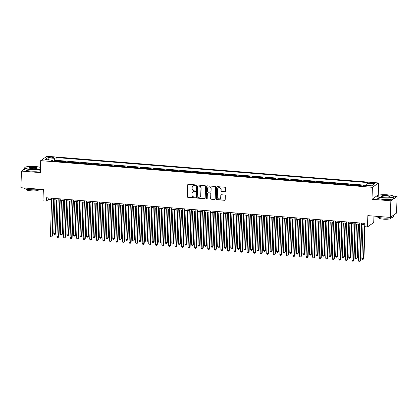 <?xml version="1.0" encoding="UTF-8"?>
<svg xmlns="http://www.w3.org/2000/svg" width="418" height="418" viewBox="0 0 418 418"><rect width="100%" height="100%" fill="white"/><g stroke="black" fill="none" stroke-linecap="round" stroke-linejoin="round"><path stroke-width="0.63" d="M195.655 185.346A0.465 0.444 -124.9 0 0 195.216 184.855L188.382 184.307A0.664 0.632 -124.9 0 0 187.719 184.908L187.327 196.653A0.664 0.632 -124.9 0 0 187.948 197.359L194.783 197.907A0.465 0.444 -124.9 0 0 195.248 197.489A0.465 0.444 -124.9 0 0 194.814 196.993L193.931 196.925A2.127 2.027 -124.9 0 1 191.94 194.668L191.972 193.691A2.127 2.027 -124.9 0 1 194.104 191.768L194.987 191.836A0.465 0.444 -124.9 0 0 195.452 191.418A0.465 0.444 -124.9 0 0 195.018 190.927L194.13 190.854A2.127 2.027 -124.9 0 1 192.144 188.602L192.175 187.619A2.127 2.027 -124.9 0 1 194.302 185.696L195.185 185.77A0.465 0.444 -124.9 0 0 195.655 185.346M372.981 182.828A2.168 0.408 1.9 0 0 370.275 183.136A2.168 0.408 1.9 0 0 371.9 183.586A2.168 0.408 1.9 0 0 374.612 183.277A2.168 0.408 1.9 0 0 372.981 182.828M224.811 191.846A0.664 0.632 -124.9 0 0 225.474 191.245L225.584 187.948A0.664 0.632 -124.9 0 0 224.962 187.248L217.37 186.637A0.664 0.632 -124.9 0 0 216.702 187.238L216.315 198.984A0.664 0.632 -124.9 0 0 216.937 199.689L224.529 200.3A0.664 0.632 -124.9 0 0 225.192 199.699L225.328 195.718A0.664 0.632 -124.9 0 0 224.706 195.013L221.456 194.751A0.664 0.632 -124.9 0 0 220.788 195.352L220.725 197.327A1.776 1.693 -124.9 0 1 218.196 198.696A1.776 1.693 -124.9 0 1 217.282 197.05L217.538 189.317A1.776 1.693 -124.9 0 1 220.067 187.943A1.776 1.693 -124.9 0 1 220.981 189.594L220.939 190.88A0.664 0.632 -124.9 0 0 221.561 191.585L224.978 191.731A0.664 0.632 -124.9 0 0 225.292 191.674M24.652 168.862L21.454 171.093L20.9 187.713L43.352 189.521L42.976 200.823L46.257 201.089L46.367 197.766L364.303 223.332L364.193 226.655L367.469 226.917L373.723 222.564L373.938 216.106M379.455 195.023L378.253 194.924L371.999 199.281L390.846 200.797L390.297 217.417L367.845 215.615L367.469 226.917M371.999 199.281L372.396 187.311L40.698 160.637L46.947 156.285L378.651 182.959L372.396 187.311M21.454 171.093L40.3 172.608L40.698 160.637M205.572 186.344A0.664 0.632 -124.9 0 0 204.951 185.639L197.359 185.028A0.664 0.632 -124.9 0 0 196.69 185.629L196.303 197.374A0.664 0.632 -124.9 0 0 196.925 198.08L204.517 198.691A0.664 0.632 -124.9 0 0 205.181 198.09L205.572 186.344M207.365 185.832L214.956 186.444A0.664 0.632 -124.9 0 1 215.578 187.144L215.186 198.895A0.664 0.632 -124.9 0 1 214.523 199.496L211.273 199.234A0.664 0.632 -124.9 0 1 210.651 198.529L210.808 193.764A0.664 0.632 -124.9 0 0 210.186 193.059L208.033 192.886A0.664 0.632 -124.9 0 0 207.365 193.487L207.203 198.451A0.465 0.444 -124.9 0 1 206.539 198.806A0.465 0.444 -124.9 0 1 206.304 198.378L206.696 186.433A0.664 0.632 -124.9 0 1 207.365 185.832M390.846 200.797L397.1 196.439L396.546 213.065L390.297 217.417M363.989 185.529L363.566 185.498L363.555 185.832M362.845 186.031A2.712 0.648 -85.4 0 1 362.949 185.926L360.326 185.717L360.943 185.284L357.009 184.97L356.993 185.561M356.288 185.503A2.712 0.648 -85.4 0 1 356.392 185.399L353.774 185.19L354.391 184.756L350.456 184.442L350.436 185.033M349.73 184.975A2.712 0.648 -85.4 0 1 349.84 184.871L347.217 184.662L347.833 184.233L343.899 183.915L343.878 184.505M343.178 184.448A2.712 0.648 -85.4 0 1 343.282 184.343L340.66 184.134L341.276 183.706L337.347 183.387L337.326 183.977M336.621 183.925A2.712 0.648 -85.4 0 1 336.73 183.815L334.107 183.606L334.724 183.178L330.79 182.859L330.769 183.455M330.068 183.397A2.712 0.648 -85.4 0 1 330.173 183.288L327.55 183.079L328.167 182.65L324.232 182.332L324.216 182.927M323.511 182.87A2.712 0.648 -85.4 0 1 323.616 182.765L320.993 182.551L321.609 182.123L317.68 181.804L317.659 182.4M316.954 182.342A2.712 0.648 -85.4 0 1 317.063 182.238L314.44 182.023L315.057 181.595L311.123 181.281L311.102 181.872M310.402 181.814A2.712 0.648 -85.4 0 1 310.506 181.71L307.883 181.496L308.5 181.067L304.565 180.754L304.55 181.344M303.844 181.287A2.712 0.648 -85.4 0 1 303.949 181.182L301.331 180.973L301.948 180.539L298.013 180.226L297.992 180.816M297.287 180.759A2.712 0.648 -85.4 0 1 297.397 180.654L294.774 180.445L295.39 180.012L291.456 179.698L291.435 180.289M290.735 180.231A2.712 0.648 -85.4 0 1 290.839 180.127L288.216 179.918L288.833 179.489L284.904 179.17L284.883 179.761M284.177 179.709A2.712 0.648 -85.4 0 1 284.287 179.599L281.664 179.39L282.281 178.961L278.346 178.643L278.325 179.233M277.625 179.181A2.712 0.648 -85.4 0 1 277.73 179.071L275.107 178.862L275.723 178.434L271.789 178.115L271.773 178.711M271.068 178.653A2.712 0.648 -85.4 0 1 271.172 178.543L268.549 178.334L269.171 177.906L265.237 177.587L265.216 178.183M264.51 178.125A2.712 0.648 -85.4 0 1 264.62 178.021L261.997 177.807L262.614 177.378L258.679 177.06L258.658 177.655M257.958 177.598A2.712 0.648 -85.4 0 1 258.063 177.493L255.44 177.279L256.056 176.851L252.127 176.537L252.106 177.127M251.401 177.07A2.712 0.648 -85.4 0 1 251.505 176.966L248.888 176.751L249.504 176.323L245.57 176.009L245.549 176.6M244.844 176.542A2.712 0.648 -85.4 0 1 244.953 176.438L242.33 176.229L242.947 175.795L239.012 175.482L238.997 176.072M238.291 176.015A2.712 0.648 -85.4 0 1 238.396 175.91L235.773 175.701L236.389 175.267L232.46 174.954L232.439 175.544M231.734 175.487A2.712 0.648 -85.4 0 1 231.844 175.382L229.221 175.173L229.837 174.745L225.903 174.426L225.882 175.017M225.182 174.964A2.712 0.648 -85.4 0 1 225.286 174.855L222.663 174.646L223.28 174.217L219.345 173.898L219.33 174.489M218.624 174.437A2.712 0.648 -85.4 0 1 218.729 174.327L216.111 174.118L216.728 173.689L212.793 173.371L212.772 173.966M212.067 173.909A2.712 0.648 -85.4 0 1 212.177 173.799L209.554 173.59L210.17 173.162L206.236 172.843L206.215 173.439M205.515 173.381A2.712 0.648 -85.4 0 1 205.619 173.277L202.996 173.062L203.613 172.634L199.684 172.315L199.663 172.911M198.958 172.853A2.712 0.648 -85.4 0 1 199.062 172.749L196.444 172.535L197.061 172.106L193.126 171.793L193.106 172.383M192.405 172.326A2.712 0.648 -85.4 0 1 192.51 172.221L189.887 172.007L190.504 171.579L186.569 171.265L186.553 171.855M185.848 171.798A2.712 0.648 -85.4 0 1 185.953 171.694L183.33 171.484L183.946 171.051L180.017 170.737L179.996 171.328M179.291 171.27A2.712 0.648 -85.4 0 1 179.4 171.166L176.777 170.957L177.394 170.523L173.46 170.21L173.439 170.8M172.738 170.743A2.712 0.648 -85.4 0 1 172.843 170.638L170.22 170.429L170.837 170.001L166.902 169.682L166.886 170.272M166.181 170.22A2.712 0.648 -85.4 0 1 166.286 170.11L163.668 169.901L164.284 169.473L160.35 169.154L160.329 169.745M159.624 169.692A2.712 0.648 -85.4 0 1 159.733 169.583L157.111 169.374L157.727 168.945L153.793 168.626L153.772 169.222M153.072 169.165A2.712 0.648 -85.4 0 1 153.176 169.055L150.553 168.846L151.17 168.417L147.24 168.099L147.22 168.694M146.514 168.637A2.712 0.648 -85.4 0 1 146.624 168.532L144.001 168.318L144.618 167.89L140.683 167.571L140.662 168.167M139.962 168.109A2.712 0.648 -85.4 0 1 140.067 168.005L137.444 167.79L138.06 167.362L134.126 167.048L134.11 167.639M133.405 167.581A2.712 0.648 -85.4 0 1 133.509 167.477L130.886 167.263L131.503 166.834L127.574 166.521L127.553 167.111M126.847 167.054A2.712 0.648 -85.4 0 1 126.957 166.949L124.334 166.74L124.951 166.307L121.016 165.993L120.995 166.583M120.295 166.526A2.712 0.648 -85.4 0 1 120.4 166.421L117.777 166.212L118.393 165.779L114.459 165.465L114.443 166.056M113.738 165.998A2.712 0.648 -85.4 0 1 113.842 165.894L111.225 165.685L111.841 165.256L107.907 164.938L107.886 165.528M107.18 165.476A2.712 0.648 -85.4 0 1 107.29 165.366L104.667 165.157L105.284 164.729L101.349 164.41L101.328 165M100.628 164.948A2.712 0.648 -85.4 0 1 100.733 164.838L98.11 164.629L98.726 164.201L94.797 163.882L94.776 164.478M94.071 164.42A2.712 0.648 -85.4 0 1 94.181 164.311L91.558 164.102L92.174 163.673L88.24 163.354L88.219 163.95M87.519 163.893A2.712 0.648 -85.4 0 1 87.623 163.788L85 163.574L85.617 163.145L81.682 162.827L81.667 163.422M80.961 163.365A2.712 0.648 -85.4 0 1 81.066 163.26L78.443 163.046L79.065 162.618L75.13 162.304L75.109 162.895M74.404 162.837A2.712 0.648 -85.4 0 1 74.514 162.733L71.891 162.518L72.507 162.09L68.573 161.776L68.552 162.367M67.852 162.309A2.712 0.648 -85.4 0 1 67.956 162.205L65.333 161.996L65.95 161.562L62.021 161.249L61.399 161.677A2.712 0.648 94.6 0 0 61.294 161.782M62 161.839L62.021 161.249M49.982 157.685L51.424 157.8A2.1 0.392 1.9 0 0 54.047 157.502A2.1 0.392 1.9 0 0 52.475 157.069L51.033 156.954A2.1 0.392 1.9 0 0 48.41 157.246A2.1 0.392 1.9 0 0 49.982 157.685M366.497 185.409L366.978 183.45L368.159 182.624L56.122 157.534L54.941 158.359L54.241 161.217M366.978 183.45L374.188 184.03L371.618 185.817L364.407 185.237L363.226 186.062L51.189 160.972L52.37 160.146L45.16 159.566L47.725 157.779L54.941 158.359M366.523 185.294L56.028 160.324L55.463 160.721L59.398 161.034L58.781 161.468A2.712 0.648 94.6 0 0 58.672 161.573M67.956 162.205L68.573 161.776M74.514 162.733L75.13 162.304M81.066 163.26L81.682 162.827M87.623 163.788L88.24 163.354M94.181 164.311L94.797 163.882M100.733 164.838L101.349 164.41M107.29 165.366L107.907 164.938M113.842 165.894L114.459 165.465M120.4 166.421L121.016 165.993M126.957 166.949L127.574 166.521M133.509 167.477L134.126 167.048M140.067 168.005L140.683 167.571M146.624 168.532L147.24 168.099M153.176 169.055L153.793 168.626M159.733 169.583L160.35 169.154M166.286 170.11L166.902 169.682M172.843 170.638L173.46 170.21M179.4 171.166L180.017 170.737M185.953 171.694L186.569 171.265M192.51 172.221L193.126 171.793M199.062 172.749L199.684 172.315M205.619 173.277L206.236 172.843M212.177 173.799L212.793 173.371M218.729 174.327L219.345 173.898M225.286 174.855L225.903 174.426M231.844 175.382L232.46 174.954M238.396 175.91L239.012 175.482M244.953 176.438L245.57 176.009M251.505 176.966L252.127 176.537M258.063 177.493L258.679 177.06M264.62 178.021L265.237 177.587M271.172 178.543L271.789 178.115M277.73 179.071L278.346 178.643M284.287 179.599L284.904 179.17M290.839 180.127L291.456 179.698M297.397 180.654L298.013 180.226M303.949 181.182L304.565 180.754M310.506 181.71L311.123 181.281M317.063 182.238L317.68 181.804M323.616 182.765L324.232 182.332M330.173 183.288L330.79 182.859M336.73 183.815L337.347 183.387M343.282 184.343L343.899 183.915M349.84 184.871L350.456 184.442M356.392 185.399L357.009 184.97M362.949 185.926L363.566 185.498M378.253 194.924L378.651 182.959M397.1 196.439L393.521 196.152M46.257 201.089L48.791 199.323L51.613 199.548M53.661 199.715L58.165 200.076M60.218 200.243L64.722 200.603M66.77 200.771L71.279 201.131M73.328 201.298L77.832 201.659M79.885 201.821L84.389 202.187M86.437 202.349L90.941 202.714M92.995 202.876L97.498 203.242M99.547 203.404L104.056 203.765M106.104 203.932L110.608 204.292M112.661 204.459L117.165 204.82M119.214 204.987L123.718 205.348M125.771 205.515L130.275 205.875M132.328 206.043L136.832 206.403M138.88 206.565L143.384 206.931M145.438 207.093L149.942 207.459M151.99 207.621L156.499 207.986M158.547 208.148L163.051 208.509M165.105 208.676L169.609 209.037M171.657 209.204L176.161 209.564M178.214 209.731L182.718 210.092M184.772 210.259L189.276 210.62M191.324 210.787L195.828 211.147M197.881 211.309L202.385 211.675M204.433 211.837L208.943 212.203M210.991 212.365L215.495 212.731M217.548 212.893L222.052 213.253M224.1 213.42L228.604 213.781M230.658 213.948L235.162 214.309M237.21 214.476L241.719 214.836M243.767 215.004L248.271 215.364M250.325 215.531L254.828 215.892M256.877 216.054L261.386 216.419M263.434 216.581L267.938 216.947M269.991 217.109L274.495 217.475M276.544 217.637L281.048 217.997M283.101 218.165L287.605 218.525M289.653 218.692L294.162 219.053M296.21 219.22L300.714 219.581M302.768 219.748L307.272 220.108M309.32 220.276L313.824 220.636M315.877 220.798L320.381 221.164M322.435 221.326L326.939 221.692M328.987 221.853L333.491 222.219M335.544 222.381L340.048 222.742M342.096 222.909L346.606 223.269M348.654 223.437L353.158 223.797M355.211 223.964L359.715 224.325M361.763 224.492L364.256 224.691M48.833 197.965L48.791 199.323M55.442 161.311L55.463 160.721M56.028 160.324L56.122 157.534M52.621 161.087L52.37 160.146M48.89 159.864L47.725 157.779M195.546 185.623A0.465 0.444 -124.9 0 1 195.358 185.649L194.469 185.582A2.127 2.027 -124.9 0 0 193.106 185.984M192.902 192.055A2.127 2.027 -124.9 0 1 194.271 191.648L195.154 191.721A0.465 0.444 -124.9 0 0 195.347 191.695M188.069 184.359A0.664 0.632 -124.9 0 0 187.886 184.787L187.494 196.538A0.664 0.632 -124.9 0 0 188.116 197.239L194.955 197.792A0.465 0.444 -124.9 0 0 195.143 197.766M197.045 185.08A0.664 0.632 -124.9 0 0 196.862 185.508L196.47 197.259A0.664 0.632 -124.9 0 0 197.092 197.965L204.684 198.571A0.664 0.632 -124.9 0 0 204.998 198.519M198.033 186A0.465 0.444 -124.9 0 0 197.568 186.418L197.228 196.732A0.465 0.444 -124.9 0 0 197.662 197.223L198.597 197.296A2.127 2.027 -124.9 0 0 200.724 195.373L200.959 188.325A2.127 2.027 -124.9 0 0 198.968 186.073L198.205 185.879A0.465 0.444 -124.9 0 0 197.845 186.026M199.966 196.894A2.127 2.027 -124.9 0 0 200.891 195.258L200.724 195.373M198.205 185.879L199.135 185.953A2.127 2.027 -124.9 0 1 201.126 188.21L200.891 195.258M207.72 192.944A0.664 0.632 -124.9 0 1 208.201 192.771L210.358 192.944A0.664 0.632 -124.9 0 1 210.98 193.649L210.818 198.414A0.664 0.632 -124.9 0 0 211.44 199.114L214.69 199.376A0.664 0.632 -124.9 0 0 215.004 199.323M207.051 185.885A0.664 0.632 -124.9 0 0 206.868 186.313L206.471 198.257A0.465 0.444 -124.9 0 0 207.093 198.728M210.975 188.821A1.776 1.693 -124.9 0 0 208.237 187.222A1.776 1.693 -124.9 0 0 207.532 188.544L207.443 191.272A0.664 0.632 -124.9 0 0 208.065 191.972L210.217 192.149A0.664 0.632 -124.9 0 0 210.881 191.548L211.142 188.706A1.776 1.693 -124.9 0 0 208.321 187.17M210.698 191.972A0.664 0.632 -124.9 0 0 211.053 191.428L210.881 191.548M211.142 188.706L211.053 191.428M218.327 187.938A1.776 1.693 -124.9 0 1 221.148 189.474L221.106 190.765A0.664 0.632 -124.9 0 0 221.728 191.47L224.978 191.731M220.103 198.587A1.776 1.693 -124.9 0 0 220.892 197.207L220.725 197.327M221.143 194.809A0.664 0.632 -124.9 0 0 220.96 195.237L220.892 197.207M217.057 186.689A0.664 0.632 -124.9 0 0 216.874 187.118L216.482 198.869A0.664 0.632 -124.9 0 0 217.104 199.574L224.696 200.18A0.664 0.632 -124.9 0 0 225.009 200.128M54.904 199.814L53.781 233.719L55.84 233.557L56.952 199.982M55.84 233.557L55.024 234.587L55.416 233.85L56.54 199.945M55.024 234.587L54.366 234.535L53.781 233.719M53.295 198.32L52.036 236.201L50.4 236.071L51.654 198.189M53.708 198.357L52.459 235.909L51.644 236.938L50.991 236.886L50.4 236.071M52.459 235.909L51.644 236.938M40.468 167.451A8.266 1.552 1.9 0 0 35.217 166.5A8.266 1.552 1.9 0 0 25.059 167.372A8.266 1.552 1.9 0 0 31.094 169.374A8.266 1.552 1.9 0 0 40.421 168.909M40.41 169.185A8.464 1.588 -178.1 0 1 31.036 169.609A8.464 1.588 -178.1 0 1 24.688 167.858A8.464 1.588 -178.1 0 1 24.85 167.561L25.059 167.372M34.187 167.221A4.133 0.773 -178.1 0 1 37.202 168.219A4.133 0.773 -178.1 0 1 32.123 168.658A4.133 0.773 -178.1 0 1 29.098 167.952A4.133 0.773 -178.1 0 1 34.187 167.221M37.066 168.313A3.929 0.737 1.9 0 0 37.077 168.266A3.929 0.737 1.9 0 0 34.13 167.456A3.929 0.737 1.9 0 0 29.223 168.005A3.929 0.737 1.9 0 0 29.229 168.052M39.841 189.239A8.464 1.588 -178.1 0 1 30.368 189.688A8.464 1.588 -178.1 0 1 24.019 187.964M38.54 189.521L38.524 189.95A6.098 1.144 -178.1 0 1 30.911 190.807A6.098 1.144 -178.1 0 1 26.339 189.547L26.355 189.119M40.363 170.649A8.464 1.588 -178.1 0 1 30.989 171.072A8.464 1.588 -178.1 0 1 24.636 169.321L24.688 167.858M387.57 194.835A8.266 1.552 1.9 0 0 377.412 195.708A8.266 1.552 1.9 0 0 383.447 197.709A8.266 1.552 1.9 0 0 393.625 196.246A8.266 1.552 1.9 0 0 387.57 194.835M393.625 196.246L393.819 196.444A8.464 1.588 -178.1 0 1 393.96 196.753A8.464 1.588 -178.1 0 1 383.39 197.944A8.464 1.588 -178.1 0 1 377.036 196.188A8.464 1.588 -178.1 0 1 377.203 195.89L377.412 195.708M386.54 195.551A4.133 0.773 -178.1 0 1 389.555 196.554A4.133 0.773 -178.1 0 1 384.476 196.988A4.133 0.773 -178.1 0 1 381.451 196.282A4.133 0.773 -178.1 0 1 386.54 195.551M389.419 196.643A3.929 0.737 1.9 0 0 389.424 196.601A3.929 0.737 1.9 0 0 386.483 195.786A3.929 0.737 1.9 0 0 381.577 196.34A3.929 0.737 1.9 0 0 381.582 196.387M393.348 215.296L393.296 216.832A8.464 1.588 -178.1 0 1 382.721 218.024A8.464 1.588 -178.1 0 1 376.372 216.299M390.893 217.856L390.877 218.285A6.098 1.144 -178.1 0 1 383.264 219.142A6.098 1.144 -178.1 0 1 378.692 217.877L378.703 217.454M393.96 196.753L393.913 198.216A8.464 1.588 -178.1 0 1 383.337 199.407A8.464 1.588 -178.1 0 1 376.989 197.651L377.036 196.188M393.307 215.322A8.464 1.588 -178.1 0 1 392.68 215.761M61.456 200.342L60.333 234.247L61.974 234.378L62.397 234.085L63.51 200.504M62.397 234.085L61.582 235.115L61.974 234.378L63.097 200.473M61.582 235.115L60.923 235.062L60.333 234.247M68.014 200.87L66.89 234.775L68.526 234.906L68.949 234.608L70.067 201.032M68.949 234.608L68.134 235.642L68.526 234.906L69.654 201.001M68.134 235.642L67.481 235.59L66.89 234.775M74.571 201.398L73.443 235.297L75.083 235.433L75.506 235.135L76.619 201.56M75.506 235.135L74.691 236.17L75.083 235.433L76.207 201.528M74.691 236.17L74.033 236.118L73.443 235.297M81.123 201.925L80 235.825L81.641 235.961L82.064 235.663L83.177 202.087M82.064 235.663L81.244 236.692L81.641 235.961L82.764 202.056M81.244 236.692L80.59 236.64L80 235.825M59.852 198.848L58.593 236.729L56.952 236.598L58.212 198.717M60.26 198.879L59.016 236.436L58.201 237.466L57.543 237.414L56.952 236.598M59.016 236.436L58.201 237.466M66.405 199.376L65.151 237.257L63.51 237.126L64.769 199.245M66.817 199.407L65.574 236.964L64.753 237.994L64.1 237.941L63.51 237.126M65.574 236.964L64.753 237.994M72.962 199.903L71.703 237.785L70.067 237.654L71.321 199.773M73.375 199.935L72.126 237.492L71.311 238.521L70.658 238.469L70.067 237.654M72.126 237.492L71.311 238.521M79.514 200.431L78.26 238.312L76.619 238.182L77.879 200.3M79.927 200.462L78.683 238.02L77.868 239.049L77.21 238.997L76.619 238.182M78.683 238.02L77.868 239.049M87.681 202.448L86.557 236.353L88.616 236.191L89.729 202.615M88.616 236.191L87.801 237.22L88.193 236.483L89.321 202.584M87.801 237.22L87.148 237.168L86.557 236.353M86.071 200.959L84.817 238.84L83.177 238.709L84.431 200.823M86.484 200.99L85.235 238.547L84.42 239.577L83.767 239.524L83.177 238.709M85.235 238.547L84.42 239.577M94.238 202.976L93.109 236.881L95.173 236.719L96.286 203.143M95.173 236.719L94.358 237.748L94.75 237.011L95.874 203.111M94.358 237.748L93.7 237.696L93.109 236.881M92.629 201.481L91.37 239.368L89.734 239.237L90.988 201.351M93.036 201.518L91.793 239.075L90.978 240.104L90.319 240.052L89.734 239.237M91.793 239.075L90.978 240.104M100.79 203.503L99.667 237.408L101.726 237.246L102.844 203.671M101.726 237.246L100.91 238.276L101.308 237.539L102.431 203.634M100.91 238.276L100.257 238.223L99.667 237.408M99.181 202.009L97.927 239.895L96.286 239.76L97.546 201.878M99.594 202.046L98.35 239.598L97.53 240.632L96.877 240.58L96.286 239.76M98.35 239.598L97.53 240.632M107.348 204.031L106.224 237.936L108.283 237.774L109.396 204.198M108.283 237.774L107.468 238.803L107.86 238.067L108.983 204.162M107.468 238.803L106.809 238.751L106.224 237.936M105.738 202.537L104.479 240.423L102.844 240.287L104.098 202.406M106.151 202.573L104.902 240.125L104.087 241.16L103.434 241.102L102.844 240.287M104.902 240.125L104.087 241.16M113.9 204.559L112.776 238.464L114.84 238.302L115.953 204.726M114.84 238.302L114.025 239.331L114.417 238.594L115.54 204.689M114.025 239.331L113.367 239.279L112.776 238.464M112.296 203.064L111.036 240.946L109.396 240.815L110.655 202.934M112.703 203.096L111.46 240.653L110.645 241.682L109.986 241.63L109.396 240.815M111.46 240.653L110.645 241.682M120.457 205.086L119.334 238.991L120.969 239.122L121.392 238.83L122.505 205.248M121.392 238.83L120.577 239.859L120.969 239.122L122.098 205.217M120.577 239.859L119.924 239.807L119.334 238.991M118.848 203.592L117.594 241.473L115.953 241.343L117.212 203.461M119.261 203.623L118.012 241.181L117.197 242.21L116.544 242.158L115.953 241.343M118.012 241.181L117.197 242.21M127.015 205.614L125.886 239.519L127.527 239.65L127.95 239.352L129.063 205.776M127.95 239.352L127.135 240.387L127.527 239.65L128.65 205.745M127.135 240.387L126.476 240.334L125.886 239.519M125.405 204.12L124.146 242.001L122.511 241.87L123.765 203.989M125.818 204.151L124.569 241.708L123.754 242.738L123.096 242.686L122.511 241.87M124.569 241.708L123.754 242.738M133.567 206.142L132.443 240.042L134.084 240.178L134.507 239.88L135.62 206.304M134.507 239.88L133.687 240.914L134.084 240.178L135.207 206.273M133.687 240.914L133.034 240.862L132.443 240.042M131.957 204.648L130.703 242.529L129.063 242.398L130.322 204.517M132.37 204.679L131.127 242.236L130.311 243.266L129.653 243.213L129.063 242.398M131.127 242.236L130.311 243.266M138.515 205.175L137.261 243.057L135.62 242.926L136.874 205.039M138.928 205.207L137.679 242.764L136.864 243.793L136.211 243.741L135.62 242.926M137.679 242.764L136.864 243.793M145.072 205.703L143.813 243.584L142.172 243.454L143.431 205.567M145.48 205.734L144.236 243.292L143.421 244.321L142.763 244.269L142.172 243.454M144.236 243.292L143.421 244.321M140.124 206.67L139.001 240.569L140.636 240.705L141.059 240.407L142.172 206.832M141.059 240.407L140.244 241.437L140.636 240.705L141.765 206.8M140.244 241.437L139.591 241.385L139.001 240.569M146.681 207.192L145.553 241.097L147.617 240.935L148.73 207.359M147.617 240.935L146.802 241.965L147.193 241.228L148.317 207.328M146.802 241.965L146.143 241.912L145.553 241.097M153.234 207.72L152.11 241.625L154.169 241.463L155.287 207.887M154.169 241.463L153.354 242.492L153.751 241.756L154.874 207.856M153.354 242.492L152.701 242.44L152.11 241.625M151.624 206.226L150.37 244.112L148.73 243.981L149.989 206.095M152.037 206.262L150.793 243.814L149.973 244.849L149.32 244.796L148.73 243.981M150.793 243.814L149.973 244.849M159.791 208.248L158.668 242.153L160.726 241.991L161.839 208.415M160.726 241.991L159.911 243.02L160.303 242.283L161.426 208.378M159.911 243.02L159.253 242.968L158.668 242.153M158.182 206.753L156.922 244.64L155.287 244.504L156.541 206.623M158.594 206.79L157.346 244.342L156.531 245.376L155.877 245.324L155.287 244.504M157.346 244.342L156.531 245.376M166.343 208.775L165.22 242.68L167.284 242.518L168.397 208.943M167.284 242.518L166.463 243.548L166.86 242.811L167.984 208.906M166.463 243.548L165.81 243.495L165.22 242.68M164.739 207.281L163.48 245.167L161.839 245.032L163.098 207.15M165.147 207.318L163.903 244.87L163.088 245.904L162.43 245.847L161.839 245.032M163.903 244.87L163.088 245.904M172.9 209.303L171.777 243.208L173.836 243.046L174.949 209.47M173.836 243.046L173.021 244.075L173.413 243.339L174.541 209.434M173.021 244.075L172.368 244.023L171.777 243.208M171.291 207.809L170.037 245.69L168.397 245.559L169.651 207.678M171.704 207.84L170.455 245.397L169.64 246.427L168.987 246.374L168.397 245.559M170.455 245.397L169.64 246.427M179.458 209.831L178.329 243.736L179.97 243.866L180.393 243.574L181.506 209.993M180.393 243.574L179.578 244.603L179.97 243.866L181.093 209.961M179.578 244.603L178.92 244.551L178.329 243.736M177.849 208.336L176.589 246.218L174.954 246.087L176.208 208.206M178.261 208.368L177.013 245.925L176.197 246.954L175.539 246.902L174.954 246.087M177.013 245.925L176.197 246.954M186.01 210.358L184.887 244.264L186.527 244.394L186.951 244.096L188.063 210.52M186.951 244.096L186.13 245.131L186.527 244.394L187.651 210.489M186.13 245.131L185.477 245.079L184.887 244.264M184.401 208.864L183.147 246.745L181.506 246.615L182.765 208.734M184.813 208.895L183.57 246.453L182.755 247.482L182.096 247.43L181.506 246.615M183.57 246.453L182.755 247.482M192.567 210.886L191.444 244.786L193.079 244.922L193.503 244.624L194.616 211.048M193.503 244.624L192.688 245.659L193.079 244.922L194.208 211.017M192.688 245.659L192.029 245.606L191.444 244.786M190.958 209.392L189.699 247.273L188.063 247.142L189.317 209.261M191.371 209.423L190.122 246.981L189.307 248.01L188.654 247.958L188.063 247.142M190.122 246.981L189.307 248.01M199.12 211.414L197.996 245.314L199.637 245.45L200.06 245.152L201.173 211.576M200.06 245.152L199.245 246.181L199.637 245.45L200.76 211.545M199.245 246.181L198.587 246.129L197.996 245.314M197.515 209.92L196.256 247.801L194.616 247.67L195.875 209.784M197.923 209.951L196.679 247.508L195.864 248.538L195.206 248.485L194.616 247.67M196.679 247.508L195.864 248.538M205.677 211.936L204.554 245.841L206.612 245.679L207.73 212.104M206.612 245.679L205.797 246.709L206.194 245.972L207.318 212.072M205.797 246.709L205.144 246.657L204.554 245.841M212.234 212.464L211.106 246.369L213.17 246.207L214.282 212.631M213.17 246.207L212.354 247.237L212.746 246.5L213.87 212.6M212.354 247.237L211.696 247.184L211.106 246.369M218.786 212.992L217.663 246.897L219.727 246.735L220.84 213.159M219.727 246.735L218.907 247.764L219.304 247.028L220.427 213.123M218.907 247.764L218.253 247.712L217.663 246.897M204.068 210.447L202.814 248.329L201.173 248.198L202.432 210.311M204.48 210.479L203.237 248.036L202.416 249.065L201.763 249.013L201.173 248.198M203.237 248.036L202.416 249.065M210.625 210.97L209.366 248.856L207.73 248.726L208.984 210.839M211.038 211.006L209.789 248.558L208.974 249.593L208.321 249.541L207.73 248.726M209.789 248.558L208.974 249.593M217.177 211.498L215.923 249.384L214.282 249.248L215.542 211.367M217.59 211.534L216.346 249.086L215.531 250.121L214.873 250.069L214.282 249.248M216.346 249.086L215.531 250.121M225.344 213.52L224.22 247.425L226.279 247.263L227.392 213.687M226.279 247.263L225.464 248.292L225.856 247.555L226.984 213.65M225.464 248.292L224.811 248.24L224.22 247.425M223.734 212.025L222.48 249.912L220.84 249.776L222.094 211.895M224.147 212.062L222.898 249.614L222.083 250.648L221.43 250.591L220.84 249.776M222.898 249.614L222.083 250.648M231.901 214.047L230.773 247.952L232.836 247.79L233.949 214.215M232.836 247.79L232.021 248.82L232.413 248.083L233.537 214.178M232.021 248.82L231.363 248.767L230.773 247.952M230.292 212.553L229.033 250.434L227.397 250.304L228.651 212.422M230.699 212.584L229.456 250.142L228.641 251.171L227.982 251.119L227.397 250.304M229.456 250.142L228.641 251.171M238.453 214.575L237.33 248.48L238.971 248.611L239.389 248.318L240.507 214.737M239.389 248.318L238.573 249.347L238.971 248.611L240.094 214.706M238.573 249.347L237.92 249.295L237.33 248.48M236.844 213.081L235.59 250.962L233.949 250.831L235.209 212.95M237.257 213.112L236.013 250.669L235.193 251.699L234.54 251.646L233.949 250.831M236.013 250.669L235.193 251.699M245.011 215.103L243.887 249.003L245.523 249.138L245.946 248.841L247.059 215.265M245.946 248.841L245.131 249.875L245.523 249.138L246.646 215.233M245.131 249.875L244.473 249.823L243.887 249.003M243.401 213.608L242.142 251.49L240.507 251.359L241.761 213.478M243.814 213.64L242.565 251.197L241.75 252.226L241.097 252.174L240.507 251.359M242.565 251.197L241.75 252.226M251.563 215.631L250.439 249.53L252.08 249.666L252.503 249.368L253.616 215.792M252.503 249.368L251.688 250.403L252.08 249.666L253.203 215.761M251.688 250.403L251.03 250.345L250.439 249.53M258.12 216.158L256.997 250.058L258.632 250.189L259.055 249.896L260.174 216.32M259.055 249.896L258.24 250.925L258.632 250.189L259.761 216.289M258.24 250.925L257.587 250.873L256.997 250.058M264.678 216.681L263.549 250.586L265.613 250.424L266.726 216.848M265.613 250.424L264.798 251.453L265.19 250.716L266.313 216.817M264.798 251.453L264.139 251.401L263.549 250.586M249.959 214.136L248.7 252.017L247.059 251.887L248.318 214.006M250.366 214.168L249.123 251.725L248.308 252.754L247.649 252.702L247.059 251.887M249.123 251.725L248.308 252.754M256.511 214.664L255.257 252.545L253.616 252.415L254.875 214.528M256.924 214.695L255.68 252.253L254.86 253.282L254.207 253.23L253.616 252.415M255.68 252.253L254.86 253.282M263.068 215.192L261.809 253.073L260.174 252.942L261.428 215.056M263.481 215.223L262.232 252.78L261.417 253.81L260.764 253.757L260.174 252.942M262.232 252.78L261.417 253.81M271.23 217.208L270.106 251.113L272.17 250.952L273.283 217.376M272.17 250.952L271.35 251.981L271.747 251.244L272.87 217.344M271.35 251.981L270.697 251.929L270.106 251.113M269.62 215.714L268.366 253.601L266.726 253.47L267.985 215.583M270.033 215.751L268.79 253.303L267.975 254.337L267.316 254.285L266.726 253.47M268.79 253.303L267.975 254.337M277.787 217.736L276.664 251.641L278.722 251.479L279.835 217.903M278.722 251.479L277.907 252.509L278.299 251.772L279.428 217.867M277.907 252.509L277.254 252.456L276.664 251.641M276.178 216.242L274.924 254.128L273.283 253.992L274.537 216.111M276.591 216.278L275.342 253.831L274.527 254.865L273.874 254.813L273.283 253.992M275.342 253.831L274.527 254.865M284.344 218.264L283.216 252.169L285.28 252.007L286.393 218.431M285.28 252.007L284.465 253.036L284.857 252.3L285.98 218.395M284.465 253.036L283.806 252.984L283.216 252.169M282.735 216.77L281.476 254.656L279.841 254.52L281.095 216.639M283.143 216.806L281.899 254.358L281.084 255.393L280.426 255.335L279.841 254.52M281.899 254.358L281.084 255.393M290.897 218.792L289.773 252.697L291.832 252.535L292.95 218.959M291.832 252.535L291.017 253.564L291.414 252.827L292.537 218.922M291.017 253.564L290.364 253.512L289.773 252.697M289.287 217.297L288.033 255.179L286.393 255.048L287.652 217.167M289.7 217.329L288.457 254.886L287.636 255.915L286.983 255.863L286.393 255.048M288.457 254.886L287.636 255.915M297.454 219.319L296.331 253.224L297.966 253.355L298.389 253.062L299.502 219.481M298.389 253.062L297.574 254.092L297.966 253.355L299.089 219.45M297.574 254.092L296.916 254.039L296.331 253.224M295.845 217.825L294.585 255.706L292.95 255.576L294.204 217.694M296.257 217.856L295.009 255.414L294.194 256.443L293.54 256.391L292.95 255.576M295.009 255.414L294.194 256.443M304.006 219.847L302.883 253.747L304.523 253.883L304.947 253.585L306.06 220.009M304.947 253.585L304.126 254.619L304.523 253.883L305.647 219.978M304.126 254.619L303.473 254.567L302.883 253.747M302.402 218.353L301.143 256.234L299.502 256.103L300.761 218.222M302.81 218.384L301.566 255.941L300.751 256.971L300.093 256.918L299.502 256.103M301.566 255.941L300.751 256.971M310.564 220.375L309.44 254.275L311.076 254.41L311.499 254.113L312.612 220.537M311.499 254.113L310.684 255.147L311.076 254.41L312.204 220.505M310.684 255.147L310.031 255.09L309.44 254.275M308.954 218.88L307.7 256.762L306.06 256.631L307.319 218.75M309.367 218.912L308.118 256.469L307.303 257.498L306.65 257.446L306.06 256.631M308.118 256.469L307.303 257.498M317.121 220.903L315.992 254.802L317.633 254.933L318.056 254.64L319.169 221.065M318.056 254.64L317.241 255.67L317.633 254.933L318.756 221.033M317.241 255.67L316.583 255.617L315.992 254.802M315.512 219.408L314.252 257.289L312.617 257.159L313.871 219.272M315.924 219.44L314.676 256.997L313.861 258.026L313.202 257.974L312.617 257.159M314.676 256.997L313.861 258.026M323.673 221.425L322.55 255.33L324.614 255.168L325.726 221.592M324.614 255.168L323.793 256.197L324.19 255.461L325.314 221.561M323.793 256.197L323.14 256.145L322.55 255.33M322.064 219.936L320.81 257.817L319.169 257.687L320.428 219.8M322.477 219.967L321.233 257.525L320.418 258.554L319.76 258.502L319.169 257.687M321.233 257.525L320.418 258.554M330.23 221.953L329.107 255.858L331.166 255.696L332.279 222.12M331.166 255.696L330.351 256.725L330.742 255.988L331.871 222.089M330.351 256.725L329.697 256.673L329.107 255.858M328.621 220.458L327.367 258.345L325.726 258.214L326.98 220.328M329.034 220.495L327.785 258.047L326.97 259.082L326.317 259.029L325.726 258.214M327.785 258.047L326.97 259.082M336.788 222.48L335.659 256.386L337.723 256.224L338.836 222.648M337.723 256.224L336.908 257.253L337.3 256.516L338.423 222.611M336.908 257.253L336.25 257.201L335.659 256.386M335.179 220.986L333.919 258.873L332.279 258.737L333.538 220.856M335.586 221.023L334.343 258.575L333.527 259.609L332.869 259.557L332.279 258.737M334.343 258.575L333.527 259.609M343.34 223.008L342.217 256.913L344.275 256.751L345.393 223.175M344.275 256.751L343.46 257.781L343.857 257.044L344.981 223.139M343.46 257.781L342.807 257.728L342.217 256.913M341.731 221.514L340.477 259.4L338.836 259.264L340.095 221.383M342.143 221.55L340.9 259.103L340.08 260.137L339.426 260.08L338.836 259.264M340.9 259.103L340.08 260.137M349.897 223.536L348.774 257.441L350.833 257.279L351.946 223.703M350.833 257.279L350.018 258.308L350.409 257.572L351.533 223.667M350.018 258.308L349.359 258.256L348.774 257.441M348.288 222.042L347.029 259.923L345.393 259.792L346.647 221.911M348.701 222.073L347.452 259.63L346.637 260.66L345.984 260.607L345.393 259.792M347.452 259.63L346.637 260.66M356.45 224.064L355.326 257.969L356.967 258.099L357.39 257.807L358.503 224.226M357.39 257.807L356.57 258.836L356.967 258.099L358.09 224.194M356.57 258.836L355.917 258.784L355.326 257.969M354.845 222.569L353.586 260.451L351.946 260.32L353.205 222.439M355.253 222.601L354.009 260.158L353.194 261.187L352.536 261.135L351.946 260.32M354.009 260.158L353.194 261.187M363.007 224.591L361.883 258.491L363.519 258.627L363.942 258.329L364.992 226.718M363.942 258.329L363.127 259.364L363.519 258.627L364.58 226.687M363.127 259.364L362.474 259.312L361.883 258.491M361.398 223.097L360.144 260.978L358.503 260.848L359.757 222.966M361.81 223.128L360.562 260.686L359.746 261.715L359.093 261.663L358.503 260.848M360.562 260.686L359.746 261.715M61.399 161.677L58.781 161.468M51.006 157.764L51.033 156.954M52.449 157.832L52.475 157.069"/></g></svg>
